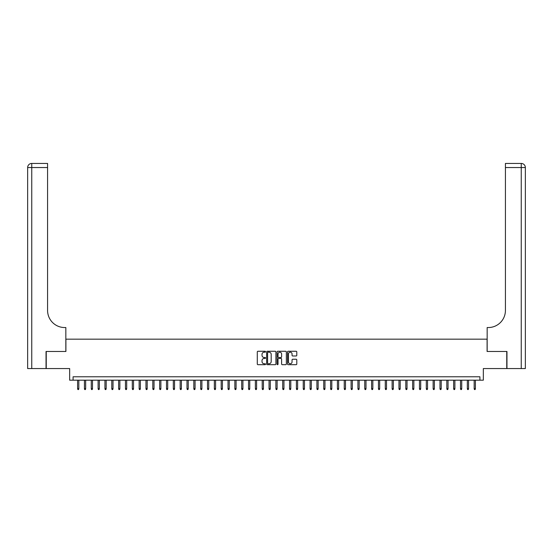 <?xml version="1.0" encoding="UTF-8"?>
<svg xmlns="http://www.w3.org/2000/svg" width="553" height="553" viewBox="0 0 553 553"><rect width="100%" height="100%" fill="white"/><g stroke="black" fill="none" stroke-linecap="round" stroke-linejoin="round"><path stroke-width="0.83" d="M265.558 351.729A0.47 0.47 0 0 0 265.087 351.259L257.961 351.259A0.671 0.671 0 0 0 257.29 351.929L257.29 364.012A0.671 0.671 0 0 0 257.961 364.683L265.087 364.683A0.47 0.47 0 0 0 265.558 364.213A0.47 0.47 0 0 0 265.087 363.743L264.168 363.743A2.15 2.15 0 0 1 262.018 361.593L262.018 360.584A2.15 2.15 0 0 1 264.168 358.441L265.087 358.441A0.47 0.47 0 0 0 265.558 357.971A0.47 0.47 0 0 0 265.087 357.501L264.168 357.501A2.15 2.15 0 0 1 262.018 355.351L262.018 354.342A2.15 2.15 0 0 1 264.168 352.199L265.087 352.199A0.47 0.47 0 0 0 265.558 351.729M296.111 355.987A0.671 0.671 0 0 0 296.788 355.316L296.788 351.929A0.671 0.671 0 0 0 296.111 351.259L288.196 351.259A0.671 0.671 0 0 0 287.525 351.929L287.525 364.012A0.671 0.671 0 0 0 288.196 364.683L296.111 364.683A0.671 0.671 0 0 0 296.788 364.012L296.788 359.913A0.671 0.671 0 0 0 296.111 359.243L292.724 359.243A0.671 0.671 0 0 0 292.053 359.913L292.053 361.945A1.797 1.797 0 0 1 290.256 363.743A1.797 1.797 0 0 1 288.466 361.945L288.466 353.989A1.797 1.797 0 0 1 290.256 352.199A1.797 1.797 0 0 1 292.053 353.989L292.053 355.316A0.671 0.671 0 0 0 292.724 355.987L296.111 355.987M479.914 380.188L483.336 380.188L483.336 368.568L506.755 368.568L506.755 351.473L487.096 351.473L487.096 339.169L65.904 339.169L65.904 351.473L46.245 351.473L46.245 368.568L69.664 368.568L69.664 380.188L479.914 380.188L479.914 376.773L73.086 376.773L73.086 380.188M275.912 351.929A0.671 0.671 0 0 0 275.242 351.259L267.32 351.259A0.671 0.671 0 0 0 266.65 351.929L266.65 364.012A0.671 0.671 0 0 0 267.32 364.683L275.242 364.683A0.671 0.671 0 0 0 275.912 364.012L275.912 351.929M277.758 351.259L285.68 351.259A0.671 0.671 0 0 1 286.35 351.929L286.35 364.012A0.671 0.671 0 0 1 285.68 364.683L282.286 364.683A0.671 0.671 0 0 1 281.615 364.012L281.615 359.111A0.671 0.671 0 0 0 280.945 358.441L278.698 358.441A0.671 0.671 0 0 0 278.028 359.111L278.028 364.213A0.47 0.47 0 0 1 277.558 364.683A0.47 0.47 0 0 1 277.088 364.213L277.088 351.929A0.671 0.671 0 0 1 277.758 351.259M268.06 352.199A0.47 0.47 0 0 0 267.59 352.669L267.59 363.273A0.47 0.47 0 0 0 268.06 363.743L269.034 363.743A2.15 2.15 0 0 0 271.184 361.593L271.184 354.342A2.15 2.15 0 0 0 269.034 352.199L268.06 352.199M281.615 354.024A1.797 1.797 0 0 0 279.825 352.233A1.797 1.797 0 0 0 278.028 354.024L278.028 356.83A0.671 0.671 0 0 0 278.698 357.501L280.945 357.501A0.671 0.671 0 0 0 281.615 356.83L281.615 354.024M78.83 388.669L78.554 389.561L77.869 389.561L77.6 388.669L78.83 388.669L78.83 380.188M77.6 388.669L77.6 380.188M46.044 351.473L65.835 351.473L65.835 327.542L64.673 327.542A17.095 17.095 0 0 1 47.579 310.447L47.579 167.545L31.749 167.545L31.749 368.568L46.044 368.568L46.044 351.473M31.749 368.568L27.65 368.568L27.65 167.545A4.099 4.099 0 0 1 31.749 163.439L47.579 163.439L47.579 167.545M64.673 327.542A17.095 17.095 0 0 1 47.579 310.447M506.956 351.473L487.165 351.473L487.165 327.542L488.327 327.542A17.095 17.095 0 0 0 505.421 310.447L505.421 163.439L521.251 163.439A4.099 4.099 0 0 1 525.35 167.545L525.35 368.568L506.956 368.568L506.956 351.473M488.327 327.542A17.095 17.095 0 0 0 505.421 310.447M525.35 167.545A4.099 4.099 0 0 0 521.251 163.439A4.099 4.099 0 0 1 525.35 167.545L505.421 167.545M85.667 388.669L85.39 389.561L84.706 389.561L84.436 388.669L85.667 388.669L85.667 380.188M84.436 388.669L84.436 380.188M92.503 388.669L92.227 389.561L91.549 389.561L91.273 388.669L92.503 388.669L92.503 380.188M91.273 388.669L91.273 380.188M99.34 388.669L99.07 389.561L98.386 389.561L98.109 388.669L99.34 388.669L99.34 380.188M98.109 388.669L98.109 380.188M106.176 388.669L105.906 389.561L105.222 389.561L104.946 388.669L106.176 388.669L106.176 380.188M104.946 388.669L104.946 380.188M113.012 388.669L112.743 389.561L112.059 389.561L111.782 388.669L113.012 388.669L113.012 380.188M111.782 388.669L111.782 380.188M119.856 388.669L119.579 389.561L118.895 389.561L118.625 388.669L119.856 388.669L119.856 380.188M118.625 388.669L118.625 380.188M126.692 388.669L126.416 389.561L125.731 389.561L125.462 388.669L126.692 388.669L126.692 380.188M125.462 388.669L125.462 380.188M133.529 388.669L133.252 389.561L132.568 389.561L132.298 388.669L133.529 388.669L133.529 380.188M132.298 388.669L132.298 380.188M140.365 388.669L140.096 389.561L139.411 389.561L139.135 388.669L140.365 388.669L140.365 380.188M139.135 388.669L139.135 380.188M147.202 388.669L146.932 389.561L146.248 389.561L145.971 388.669L147.202 388.669L147.202 380.188M145.971 388.669L145.971 380.188M154.038 388.669L153.769 389.561L153.084 389.561L152.808 388.669L154.038 388.669L154.038 380.188M152.808 388.669L152.808 380.188M160.882 388.669L160.605 389.561L159.921 389.561L159.644 388.669L160.882 388.669L160.882 380.188M159.644 388.669L159.644 380.188M167.718 388.669L167.441 389.561L166.757 389.561L166.488 388.669L167.718 388.669L167.718 380.188M166.488 388.669L166.488 380.188M174.554 388.669L174.278 389.561L173.594 389.561L173.324 388.669L174.554 388.669L174.554 380.188M173.324 388.669L173.324 380.188M181.391 388.669L181.114 389.561L180.43 389.561L180.16 388.669L181.391 388.669L181.391 380.188M180.16 388.669L180.16 380.188M188.227 388.669L187.958 389.561L187.273 389.561L186.997 388.669L188.227 388.669L188.227 380.188M186.997 388.669L186.997 380.188M195.064 388.669L194.794 389.561L194.11 389.561L193.833 388.669L195.064 388.669L195.064 380.188M193.833 388.669L193.833 380.188M201.9 388.669L201.631 389.561L200.946 389.561L200.67 388.669L201.9 388.669L201.9 380.188M200.67 388.669L200.67 380.188M208.744 388.669L208.467 389.561L207.783 389.561L207.513 388.669L208.744 388.669L208.744 380.188M207.513 388.669L207.513 380.188M215.58 388.669L215.304 389.561L214.619 389.561L214.35 388.669L215.58 388.669L215.58 380.188M214.35 388.669L214.35 380.188M222.417 388.669L222.14 389.561L221.456 389.561L221.186 388.669L222.417 388.669L222.417 380.188M221.186 388.669L221.186 380.188M229.253 388.669L228.977 389.561L228.299 389.561L228.023 388.669L229.253 388.669L229.253 380.188M228.023 388.669L228.023 380.188M236.09 388.669L235.82 389.561L235.136 389.561L234.859 388.669L236.09 388.669L236.09 380.188M234.859 388.669L234.859 380.188M242.926 388.669L242.656 389.561L241.972 389.561L241.696 388.669L242.926 388.669L242.926 380.188M241.696 388.669L241.696 380.188M249.762 388.669L249.493 389.561L248.809 389.561L248.532 388.669L249.762 388.669L249.762 380.188M248.532 388.669L248.532 380.188M256.606 388.669L256.329 389.561L255.645 389.561L255.375 388.669L256.606 388.669L256.606 380.188M255.375 388.669L255.375 380.188M263.442 388.669L263.166 389.561L262.481 389.561L262.212 388.669L263.442 388.669L263.442 380.188M262.212 388.669L262.212 380.188M270.279 388.669L270.002 389.561L269.318 389.561L269.048 388.669L270.279 388.669L270.279 380.188M269.048 388.669L269.048 380.188M277.115 388.669L276.839 389.561L276.161 389.561L275.885 388.669L277.115 388.669L277.115 380.188M275.885 388.669L275.885 380.188M283.952 388.669L283.682 389.561L282.998 389.561L282.721 388.669L283.952 388.669L283.952 380.188M282.721 388.669L282.721 380.188M290.788 388.669L290.519 389.561L289.834 389.561L289.558 388.669L290.788 388.669L290.788 380.188M289.558 388.669L289.558 380.188M297.625 388.669L297.355 389.561L296.671 389.561L296.394 388.669L297.625 388.669L297.625 380.188M296.394 388.669L296.394 380.188M304.468 388.669L304.191 389.561L303.507 389.561L303.238 388.669L304.468 388.669L304.468 380.188M303.238 388.669L303.238 380.188M311.304 388.669L311.028 389.561L310.344 389.561L310.074 388.669L311.304 388.669L311.304 380.188M310.074 388.669L310.074 380.188M318.141 388.669L317.864 389.561L317.18 389.561L316.91 388.669L318.141 388.669L318.141 380.188M316.91 388.669L316.91 380.188M324.977 388.669L324.701 389.561L324.023 389.561L323.747 388.669L324.977 388.669L324.977 380.188M323.747 388.669L323.747 380.188M331.814 388.669L331.544 389.561L330.86 389.561L330.583 388.669L331.814 388.669L331.814 380.188M330.583 388.669L330.583 380.188M338.65 388.669L338.381 389.561L337.696 389.561L337.42 388.669L338.65 388.669L338.65 380.188M337.42 388.669L337.42 380.188M345.487 388.669L345.217 389.561L344.533 389.561L344.256 388.669L345.487 388.669L345.487 380.188M344.256 388.669L344.256 380.188M352.33 388.669L352.054 389.561L351.369 389.561L351.1 388.669L352.33 388.669L352.33 380.188M351.1 388.669L351.1 380.188M359.167 388.669L358.89 389.561L358.206 389.561L357.936 388.669L359.167 388.669L359.167 380.188M357.936 388.669L357.936 380.188M366.003 388.669L365.727 389.561L365.042 389.561L364.773 388.669L366.003 388.669L366.003 380.188M364.773 388.669L364.773 380.188M372.84 388.669L372.57 389.561L371.886 389.561L371.609 388.669L372.84 388.669L372.84 380.188M371.609 388.669L371.609 380.188M379.676 388.669L379.406 389.561L378.722 389.561L378.446 388.669L379.676 388.669L379.676 380.188M378.446 388.669L378.446 380.188M386.512 388.669L386.243 389.561L385.559 389.561L385.282 388.669L386.512 388.669L386.512 380.188M385.282 388.669L385.282 380.188M393.356 388.669L393.079 389.561L392.395 389.561L392.118 388.669L393.356 388.669L393.356 380.188M392.118 388.669L392.118 380.188M400.192 388.669L399.916 389.561L399.231 389.561L398.962 388.669L400.192 388.669L400.192 380.188M398.962 388.669L398.962 380.188M407.029 388.669L406.752 389.561L406.068 389.561L405.798 388.669L407.029 388.669L407.029 380.188M405.798 388.669L405.798 380.188M413.865 388.669L413.589 389.561L412.904 389.561L412.635 388.669L413.865 388.669L413.865 380.188M412.635 388.669L412.635 380.188M420.702 388.669L420.432 389.561L419.748 389.561L419.471 388.669L420.702 388.669L420.702 380.188M419.471 388.669L419.471 380.188M427.538 388.669L427.269 389.561L426.584 389.561L426.308 388.669L427.538 388.669L427.538 380.188M426.308 388.669L426.308 380.188M434.375 388.669L434.105 389.561L433.421 389.561L433.144 388.669L434.375 388.669L434.375 380.188M433.144 388.669L433.144 380.188M441.218 388.669L440.941 389.561L440.257 389.561L439.988 388.669L441.218 388.669L441.218 380.188M439.988 388.669L439.988 380.188M448.054 388.669L447.778 389.561L447.094 389.561L446.824 388.669L448.054 388.669L448.054 380.188M446.824 388.669L446.824 380.188M454.891 388.669L454.614 389.561L453.93 389.561L453.66 388.669L454.891 388.669L454.891 380.188M453.66 388.669L453.66 380.188M461.727 388.669L461.451 389.561L460.773 389.561L460.497 388.669L461.727 388.669L461.727 380.188M460.497 388.669L460.497 380.188M468.564 388.669L468.294 389.561L467.61 389.561L467.333 388.669L468.564 388.669L468.564 380.188M467.333 388.669L467.333 380.188M475.4 388.669L475.131 389.561L474.446 389.561L474.17 388.669L475.4 388.669L475.4 380.188M474.17 388.669L474.17 380.188M27.65 167.545L31.749 167.545L31.749 163.439M521.251 368.568L521.251 163.439"/></g></svg>
